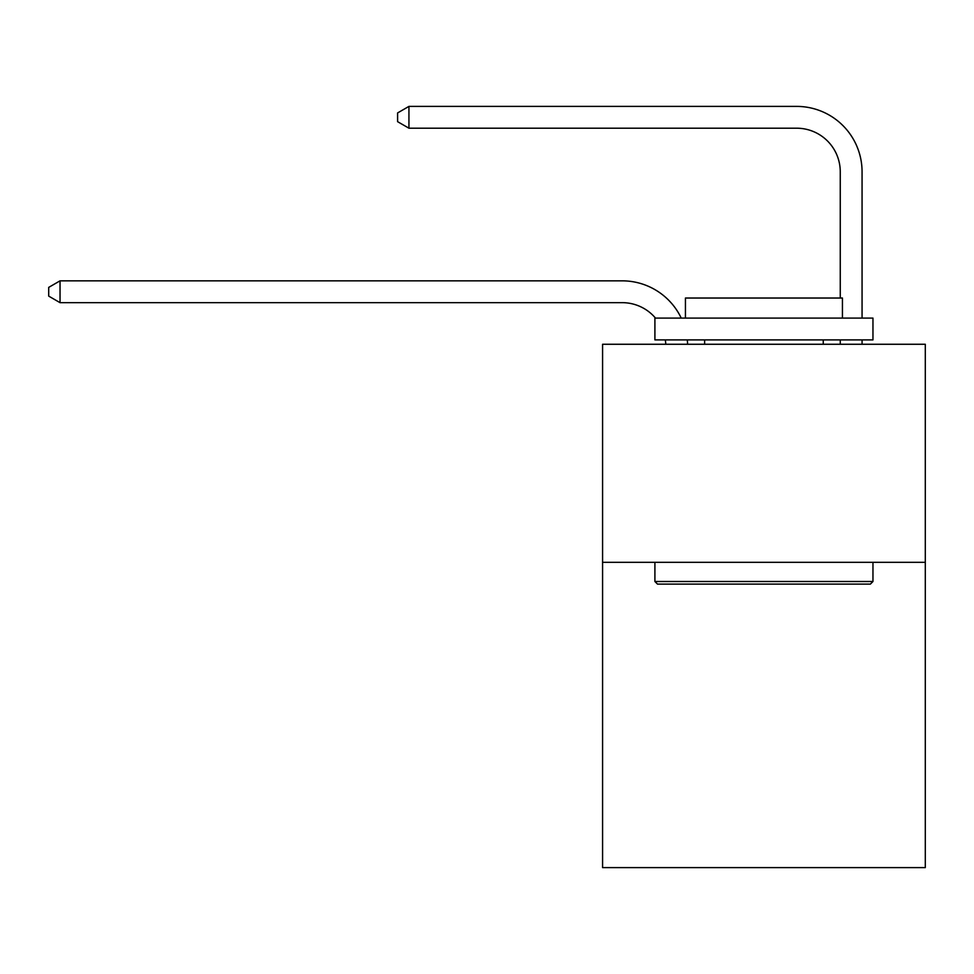 <?xml version="1.0" encoding="UTF-8"?>
<svg xmlns="http://www.w3.org/2000/svg" width="974" height="974" viewBox="0 0 974 974"><rect width="100%" height="100%" fill="white"/><g stroke="black" fill="none" stroke-linecap="round" stroke-linejoin="round"><path stroke-width="1.46" d="M925.3 562.315L925.3 867.603L602.577 867.603L602.577 344.26L925.3 344.26L925.3 562.315L602.577 562.315M665.766 344.26A43.611 43.611 0 0 0 665.339 339.902A43.611 43.611 0 0 1 665.766 344.26A43.611 43.611 0 0 0 665.339 339.902A43.611 43.611 0 0 1 665.766 344.26A43.611 43.611 0 0 0 665.339 339.902A43.611 43.611 0 0 1 665.766 344.26A43.611 43.611 0 0 0 665.339 339.902A43.611 43.611 0 0 1 665.766 344.26A43.611 43.611 0 0 0 665.339 339.902A43.611 43.611 0 0 1 665.766 344.26A43.611 43.611 0 0 0 665.339 339.902A43.611 43.611 0 0 1 665.766 344.26A43.611 43.611 0 0 0 665.339 339.902A43.611 43.611 0 0 1 665.766 344.26A43.611 43.611 0 0 0 665.339 339.902A43.611 43.611 0 0 1 665.766 344.26A43.611 43.611 0 0 0 665.339 339.902A43.611 43.611 0 0 1 665.766 344.26A43.611 43.611 0 0 0 665.339 339.902A43.611 43.611 0 0 1 665.766 344.26A43.611 43.611 0 0 0 665.339 339.902A43.611 43.611 0 0 1 665.766 344.26A43.611 43.611 0 0 0 665.339 339.902A43.611 43.611 0 0 1 665.766 344.26A43.611 43.611 0 0 0 665.339 339.902A43.611 43.611 0 0 1 665.766 344.26A43.611 43.611 0 0 0 665.339 339.902A43.611 43.611 0 0 1 665.766 344.26A43.611 43.611 0 0 0 665.339 339.902A43.611 43.611 0 0 1 665.766 344.26A43.611 43.611 0 0 0 665.339 339.902A43.611 43.611 0 0 1 665.766 344.26A43.611 43.611 0 0 0 665.339 339.902M655.49 318.096A43.611 43.611 0 0 0 622.191 302.658A43.611 43.611 0 0 1 655.49 318.096A43.611 43.611 0 0 0 622.191 302.658A43.611 43.611 0 0 1 655.49 318.096A43.611 43.611 0 0 0 622.191 302.658A43.611 43.611 0 0 1 655.49 318.096A43.611 43.611 0 0 0 622.191 302.658A43.611 43.611 0 0 1 655.49 318.096A43.611 43.611 0 0 0 622.191 302.658A43.611 43.611 0 0 1 655.49 318.096A43.611 43.611 0 0 0 622.191 302.658A43.611 43.611 0 0 1 655.49 318.096A43.611 43.611 0 0 0 622.191 302.658A43.611 43.611 0 0 1 655.49 318.096A43.611 43.611 0 0 0 622.191 302.658A43.611 43.611 0 0 1 655.49 318.096A43.611 43.611 0 0 0 622.191 302.658A43.611 43.611 0 0 1 655.49 318.096A43.611 43.611 0 0 0 622.191 302.658A43.611 43.611 0 0 1 655.49 318.096A43.611 43.611 0 0 0 622.191 302.658A43.611 43.611 0 0 1 655.49 318.096A43.611 43.611 0 0 0 622.191 302.658A43.611 43.611 0 0 1 655.49 318.096A43.611 43.611 0 0 0 622.191 302.658A43.611 43.611 0 0 1 655.49 318.096A43.611 43.611 0 0 0 622.191 302.658A43.611 43.611 0 0 1 655.49 318.096A43.611 43.611 0 0 0 622.191 302.658A43.611 43.611 0 0 1 655.49 318.096A43.611 43.611 0 0 0 622.191 302.658A43.611 43.611 0 0 1 655.49 318.096A43.611 43.611 0 0 0 622.191 302.658L60.035 302.658L48.7 296.108L48.7 287.391L60.035 280.841L622.191 280.841A65.416 65.416 0 0 1 681.24 318.096M840.258 298.032L840.258 171.814A43.611 43.611 0 0 0 796.647 128.203L408.934 128.203L397.599 121.665L397.599 112.935L408.934 106.397L796.647 106.397A65.416 65.416 0 0 1 862.063 171.814L862.063 318.096M657.523 584.12L654.905 581.502L872.96 581.502L870.354 584.12L657.523 584.12M872.96 318.096L872.96 339.902L654.905 339.902L654.905 318.096L872.96 318.096M685.44 318.096L685.44 298.032L842.437 298.032L842.437 318.096M872.96 562.315L872.96 581.502M654.905 562.315L654.905 581.502M823.249 339.902L823.249 344.26M704.628 339.902L704.628 344.26M60.035 280.841L622.191 280.841L60.035 280.841L622.191 280.841L60.035 280.841L622.191 280.841L60.035 280.841L622.191 280.841L60.035 280.841L622.191 280.841L60.035 280.841L622.191 280.841L60.035 280.841L622.191 280.841L60.035 280.841L622.191 280.841L60.035 280.841L622.191 280.841L60.035 280.841L622.191 280.841L60.035 280.841L622.191 280.841L60.035 280.841L622.191 280.841L60.035 280.841L622.191 280.841L60.035 280.841L622.191 280.841L60.035 280.841L622.191 280.841L60.035 280.841L622.191 280.841L60.035 280.841L60.035 302.658M840.258 171.814A43.611 43.611 0 0 0 796.647 128.203A43.611 43.611 0 0 1 840.258 171.814A43.611 43.611 0 0 0 796.647 128.203A43.611 43.611 0 0 1 840.258 171.814A43.611 43.611 0 0 0 796.647 128.203A43.611 43.611 0 0 1 840.258 171.814A43.611 43.611 0 0 0 796.647 128.203A43.611 43.611 0 0 1 840.258 171.814A43.611 43.611 0 0 0 796.647 128.203A43.611 43.611 0 0 1 840.258 171.814A43.611 43.611 0 0 0 796.647 128.203A43.611 43.611 0 0 1 840.258 171.814A43.611 43.611 0 0 0 796.647 128.203A43.611 43.611 0 0 1 840.258 171.814A43.611 43.611 0 0 0 796.647 128.203A43.611 43.611 0 0 1 840.258 171.814A43.611 43.611 0 0 0 796.647 128.203A43.611 43.611 0 0 1 840.258 171.814A43.611 43.611 0 0 0 796.647 128.203A43.611 43.611 0 0 1 840.258 171.814A43.611 43.611 0 0 0 796.647 128.203A43.611 43.611 0 0 1 840.258 171.814A43.611 43.611 0 0 0 796.647 128.203A43.611 43.611 0 0 1 840.258 171.814A43.611 43.611 0 0 0 796.647 128.203A43.611 43.611 0 0 1 840.258 171.814A43.611 43.611 0 0 0 796.647 128.203A43.611 43.611 0 0 1 840.258 171.814A43.611 43.611 0 0 0 796.647 128.203A43.611 43.611 0 0 1 840.258 171.814A43.611 43.611 0 0 0 796.647 128.203A43.611 43.611 0 0 1 840.258 171.814M408.934 106.397L796.647 106.397L408.934 106.397L796.647 106.397L408.934 106.397L796.647 106.397L408.934 106.397L796.647 106.397L408.934 106.397L796.647 106.397L408.934 106.397L796.647 106.397L408.934 106.397L796.647 106.397L408.934 106.397L796.647 106.397L408.934 106.397L796.647 106.397L408.934 106.397L796.647 106.397L408.934 106.397L796.647 106.397L408.934 106.397L796.647 106.397L408.934 106.397L796.647 106.397L408.934 106.397L796.647 106.397L408.934 106.397L796.647 106.397L408.934 106.397L796.647 106.397L408.934 106.397L408.934 128.203M687.303 339.902A65.416 65.416 0 0 1 687.583 344.26M862.063 339.902L862.063 344.26M840.258 344.26L840.258 339.902"/></g></svg>
